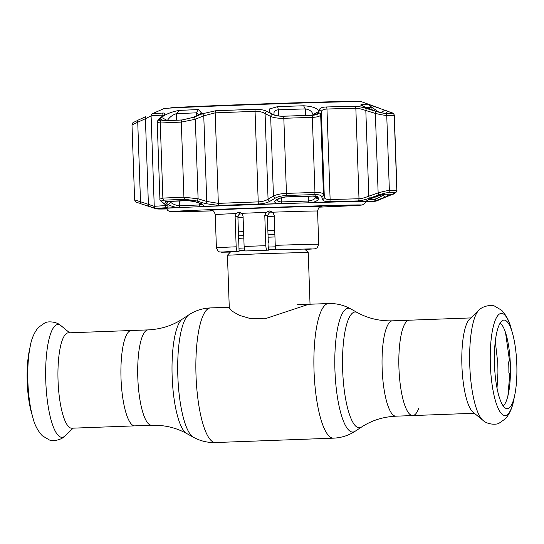 <?xml version="1.0" encoding="UTF-8"?>
<svg xmlns="http://www.w3.org/2000/svg" width="544" height="544" viewBox="0 0 544 544"><rect width="100%" height="100%" fill="white"/><g stroke="black" fill="none" stroke-linecap="round" stroke-linejoin="round"><path stroke-width="0.82" d="M121.013 378.23A47.709 12.022 -92.1 0 1 131.267 330.514A47.709 12.022 87.9 0 0 121.013 378.23A47.709 12.022 87.9 0 0 134.803 425.87A47.709 12.022 -92.1 0 1 121.013 378.23M474.368 413.27L412.733 415.562A47.709 12.022 -92.1 0 1 398.936 367.914A47.709 12.022 -92.1 0 1 409.197 320.205A47.709 12.022 87.9 0 0 398.936 367.914A47.709 12.022 87.9 0 0 412.733 415.562A47.709 12.022 87.9 0 0 418.635 408.598M238.503 214.071L242.27 213.914M268.144 212.942L273.265 212.765M310.032 304.225L308.224 252.396L262.861 253.647L227.446 255.218L229.289 307.911L232.016 311.107L239.455 315.391L250.811 318.696L264.976 318.791L308.734 304.273M274.23 216.213L267.383 216.451M243.1 217.362L237.918 217.58M274.734 230.493L267.879 230.724M243.603 231.635L238.422 231.853M473.028 412.168A47.709 12.022 -92.1 0 1 461.904 365.582A47.709 12.022 -92.1 0 1 469.581 319.117L478.849 310.243A56.447 14.219 -92.1 0 0 469.764 365.214A56.447 14.219 -92.1 0 0 482.936 420.328L473.028 412.168M516.8 364.337A44.316 11.166 -92.1 0 1 514.76 395.019A44.316 11.166 -92.1 0 1 506.206 408.49A44.316 11.166 -92.1 0 1 494.462 364.398A44.316 11.166 -92.1 0 1 502.935 320.328A44.316 11.166 -92.1 0 1 512.462 333.125A44.316 11.166 -92.1 0 1 516.8 364.337M500.12 323.143A42.099 10.608 -92.1 0 1 510.354 364.562A42.099 10.608 -92.1 0 1 503.193 405.899M68.299 332.853A47.709 12.022 87.9 0 0 58.045 380.562A47.709 12.022 87.9 0 0 71.842 428.21L151.599 425.245A47.709 12.022 -92.1 0 1 137.802 377.604A47.709 12.022 -92.1 0 1 148.063 329.895L68.299 332.853M32.885 417.656A51.116 12.879 87.9 0 1 27.88 381.65A51.116 12.879 87.9 0 1 30.233 346.263L29.24 351.057A44.316 11.166 87.9 0 0 27.2 381.738A44.316 11.166 87.9 0 0 31.538 412.95L32.885 417.656C34.619 424.844 37.774 430.896 42.357 435.798L49.157 439.838C51.721 441.436 60.908 440.572 65.151 435.832A56.447 14.219 87.9 0 1 45.778 380.943A56.447 14.219 87.9 0 1 61.064 325.747L69.632 332.806M497.672 361.971L497.699 362.331A44.982 11.329 87.9 0 1 497.842 365.867L497.916 369.784A44.982 11.329 87.9 0 1 497.91 373.286L497.019 388.076M507.885 396.052L509.789 374.367L508.858 372.878A44.982 11.329 -92.1 0 0 508.864 369.376L508.79 365.466A44.982 11.329 -92.1 0 0 508.647 361.923L509.524 360.828L505.532 332.615M170.401 108.059L170.687 107.882A92.011 0.768 -2 0 1 239.435 104.747A92.011 0.768 -2 0 1 354.572 101.463L354.865 101.619M265.832 245.677C266.002 248.424 266.444 249.92 267.152 250.158L268.559 250.152A41.31 0.347 178 0 0 246.847 250.961L245.439 250.961C244.732 250.73 244.29 249.234 244.12 246.48A51.19 0.428 -2 0 1 265.832 245.677L264.785 215.608L265.989 212.418L269.382 210.956L272.714 212.187L274.203 215.281L275.25 245.351A51.19 0.428 -2 0 1 318.723 244.256L317.567 211.045A51.19 0.428 178 0 0 272.714 212.187M239.741 212.684A41.31 0.347 178 0 0 240.951 212.65M240.346 212.35L237.891 216.723L239.095 251.28A41.31 0.347 178 0 0 226.433 251.974A41.31 0.347 178 0 0 230.472 251.981M304.987 249.376A41.31 0.347 178 0 0 309.006 249.084A41.31 0.347 178 0 0 278.181 249.832L276.651 249.832C275.917 249.669 275.448 248.173 275.25 245.351M270.735 211.133L267.349 215.601L264.785 215.608M244.12 246.48L243.073 216.417L241.794 213.316L238.959 212.085L236.116 213.547L235.117 216.736L236.171 246.799C236.361 249.621 236.83 251.117 237.565 251.287A46.702 0.388 178 0 0 230.391 252.069L219.565 251.967L218.076 251.165L216.403 247.826A51.19 0.428 -2 0 1 236.171 246.799M268.559 250.152L268.981 243.63L268.24 241.148L267.349 215.601M239.095 251.28L237.565 251.287M177.147 207.556C172.91 206.672 169.748 205.564 167.668 204.218L165.954 202.973C164.744 202.055 165.07 201.532 166.933 201.402A127.398 1.068 -2 0 1 187.177 200.525L195.255 201.708L198.948 202.864C202.688 204.136 204.034 205.326 202.994 206.441L200.008 206.7A109.174 0.911 178 0 0 180.268 207.556L177.147 207.556A109.881 0.918 -2 0 0 156.346 208.842L157.916 209.012A109.174 0.911 178 0 0 160.562 209.039A109.174 0.911 178 0 0 164.914 208.998L165.233 208.991M388.763 195.711L374.354 201.226A109.174 0.911 178 0 0 371.715 201.205A109.174 0.911 178 0 0 367.356 201.246L366.357 201.11C367.533 199.995 370.219 198.676 374.415 197.146L384.758 194.086A127.398 1.068 -2 0 1 389.11 194.045A127.398 1.068 -2 0 1 391.925 194.065L388.763 195.711A2.244 1.21 -113.3 0 1 386.866 194.215M312.378 202.538L308.23 202.81A109.174 0.911 178 0 0 281.486 203.68L277.379 203.68C274.353 202.722 273.918 201.498 276.08 200.002L278.378 198.628L285.777 196.867A127.398 1.068 -2 0 1 313.201 195.976C316.071 195.935 317.696 196.384 318.063 197.336L318.437 198.621C318.532 200.036 316.513 201.341 312.378 202.538A109.881 0.918 -2 0 1 366.357 201.11M198.519 109.568L201.654 113.152L193.331 117.327L182.172 119.952A130.941 1.095 178 0 0 161.364 120.85L159.324 120.618L159.82 118.776L161.439 117.375C166.253 113.934 172.224 111.602 179.343 110.391A106.026 0.884 -2 0 1 198.519 109.568L196.221 112.839A110.017 0.918 178 0 0 176.324 113.696C172.781 114.75 169.81 116.974 167.409 120.367L167.151 120.591M283.519 116.192C279.086 116.266 275.577 115.661 272.993 114.376L269.953 112.73L269.477 108.943L277.658 106.631A106.026 0.884 -2 0 1 303.627 105.781C312.861 106.386 317.873 108.31 318.668 111.54L317.485 114.009L311.698 115.274A130.941 1.095 178 0 0 283.519 116.192M380.208 108.46L361.352 101.667A98.79 0.823 178 0 0 358.183 101.592A98.79 0.823 178 0 0 251.104 104.72A98.79 0.823 178 0 0 163.934 108.562L152.429 113.73A110.847 0.925 -2 0 1 163.2 113.03C165.274 113.002 165.369 113.812 163.486 115.45L159.678 118.721C157.998 120.231 158.535 120.952 161.276 120.897A131.056 1.095 -2 0 1 182.104 120L193.827 117.246L202.3 113.778L215.703 110.758A110.847 0.925 -2 0 1 254.986 109.303C260.025 109.215 263.983 109.908 266.859 111.384L272.49 114.328C275.23 115.688 278.909 116.321 283.533 116.239A131.056 1.095 -2 0 1 311.746 115.314C315.976 115.11 318.308 114.274 318.736 112.819L319.416 109.67C319.818 108.079 322.041 107.188 326.087 106.984A110.847 0.925 -2 0 1 354.6 106.23C357.564 106.25 361.454 106.984 366.275 108.426L375.829 111.309C380.297 112.642 383.472 113.329 385.356 113.37A131.056 1.095 -2 0 1 389.837 113.329A131.056 1.095 -2 0 1 392.734 113.349L387.926 111.275A2.244 1.21 110.3 0 0 387.926 111.275L387.947 111.282C391.959 113.322 393.455 112.18 394.339 115.348L394.203 115.382A132.464 1.108 178 0 0 386.743 115.403C384.52 115.369 380.725 114.702 375.36 113.397L375.829 111.309M390.864 194.97A2.244 1.21 -113 0 1 390.823 194.99A2.244 1.21 -113 0 1 390.782 195.004L395.434 192.63A130.988 1.095 178 0 0 392.544 192.61A130.988 1.095 178 0 0 388.062 192.651C386.186 192.746 383.064 193.542 378.692 195.038L369.349 198.274C364.602 199.906 360.767 200.797 357.85 200.94A110.786 0.925 178 0 0 329.358 201.688C325.305 201.729 323.027 201.001 322.524 199.512L321.633 196.547C321.082 195.174 318.702 194.528 314.486 194.596A130.988 1.095 178 0 0 286.294 195.514C281.676 195.738 278.052 196.581 275.407 198.05L269.994 201.226C267.186 202.83 263.289 203.755 258.298 204.007A110.786 0.925 178 0 0 219.035 205.462L205.469 203.619L196.785 200.967L184.912 199.274A130.988 1.095 178 0 0 164.098 200.172C161.357 200.362 160.881 201.124 162.656 202.443L166.682 205.292C168.674 206.734 168.633 207.543 166.566 207.726A110.786 0.925 178 0 0 155.802 208.434L141.093 203.85A2.244 1.224 -71.5 0 1 141.073 203.844C137.931 202.062 136.184 203.776 134.62 199.961L131.995 124.794C133.45 121.271 132.226 123.447 138.06 120.149A2.244 1.197 65.1 0 1 138.101 120.129L145.765 116.62A2.244 1.204 65.7 0 0 145.411 118.694L132.131 124.848M388.056 111.33L392.618 113.308A130.941 1.095 178 0 0 389.722 113.288A130.941 1.095 178 0 0 385.247 113.329C383.432 113.281 380.406 112.628 376.183 111.364L360.876 105.346L361.053 104.264A106.026 0.884 -2 0 1 365.282 104.224A106.026 0.884 -2 0 1 367.846 104.244L388.056 111.33L385.567 113.322M148.437 206.271L141.073 203.844A2.244 1.224 -71.5 0 1 140.508 201.742L148.403 204.347A2.244 1.224 -72 0 0 148.988 206.448L156.346 208.842M378.787 112.112L371.912 107.318A110.017 0.918 178 0 0 369.254 107.297A110.017 0.918 178 0 0 364.861 107.338L364.623 107.392M369.016 199.451A110.017 0.918 -2 0 1 372.47 199.417A110.017 0.918 -2 0 1 375.129 199.444L385.322 194.228M312.895 115.206L312.943 114.968C312.453 111.683 309.896 109.664 305.272 108.909A110.017 0.918 178 0 0 278.331 109.793C276.005 110.01 274.55 110.983 273.972 112.703L274.06 114.859M134.756 199.934L140.508 201.742L137.734 122.216A2.244 1.197 65.1 0 1 138.06 120.149L145.765 116.62A2.244 1.204 65.7 0 1 145.785 116.606M378.692 195.038L378.134 192.93C383.404 191.4 387.144 190.584 389.368 190.488A132.464 1.108 -2 0 1 393.897 190.448A132.464 1.108 -2 0 1 396.821 190.468L396.964 190.516C396.032 192.807 393.985 194.296 390.823 194.99L383.112 198.227A2.244 1.217 -112.5 0 1 383.092 198.234L390.782 195.004M383.112 198.227L378.583 200.097L383.092 198.234M357.85 200.94A2.244 1.863 -91.3 0 0 358.999 198.778C361.522 198.635 364.793 197.764 368.812 196.166L378.134 192.93L375.36 113.397L365.82 110.514C361.733 109.058 358.408 108.31 355.844 108.27A112.261 0.938 178 0 0 326.964 109.031C323.503 109.228 321.626 110.112 321.327 111.69L320.674 114.845C320.151 116.3 317.37 117.144 312.338 117.368A132.464 1.108 178 0 0 283.825 118.3C278.344 118.422 273.958 117.81 270.667 116.477L265.078 113.526C262.657 112.037 259.291 111.323 254.959 111.377A112.261 0.938 178 0 0 215.172 112.853L203.762 115.804L195.323 119.272L181.308 122.101A132.464 1.108 178 0 0 160.256 123.012L157.223 122.264L159.909 199.111L162.874 198.098A132.464 1.108 -2 0 1 183.926 197.186L198.098 198.805L206.754 201.45L218.334 203.368A112.261 0.938 -2 0 1 258.121 201.892C262.398 201.654 265.717 200.75 268.063 199.179L273.448 196.003C276.631 194.507 280.962 193.63 286.45 193.385A132.464 1.108 -2 0 1 314.962 192.454C319.974 192.358 322.803 192.998 323.456 194.378L324.319 197.343C324.72 198.825 326.658 199.553 330.126 199.539A112.261 0.938 -2 0 1 358.999 198.778L355.844 108.27A2.244 1.863 -91.3 0 0 354.6 106.23M163.241 115.416L162.003 115.151A112.261 0.938 178 0 0 151.096 115.865L145.411 118.694L148.403 204.347L154.251 206.373A112.261 0.938 -2 0 1 165.165 205.659L166.362 205.292M322.524 199.512A2.244 2.135 -16.4 0 0 324.319 197.343L321.327 111.69A2.244 2.128 11.8 0 0 319.416 109.67M321.633 196.547A2.244 2.128 -16 0 0 323.456 194.378L320.674 114.845A2.244 2.122 11.5 0 0 318.736 112.819M275.407 198.05A2.244 1.741 -120.8 0 1 273.448 196.003L270.667 116.477A2.244 1.734 118.1 0 1 272.49 114.328M269.994 201.226A2.244 1.748 -120.2 0 1 268.063 199.179L265.078 113.526A2.244 1.741 117.4 0 1 266.859 111.384M205.469 203.619A2.244 0.918 -73.2 0 0 206.754 201.45L203.762 115.804A2.244 0.918 67.9 0 0 202.3 113.778M196.785 200.967A2.244 0.911 -72.8 0 0 198.098 198.805L195.323 119.272A2.244 0.918 67.4 0 0 193.827 117.246M162.656 202.443A2.244 1.945 125.5 0 1 161.908 202.144L166.702 205.605L166.498 204.911M166.682 205.292A2.244 1.945 124.8 0 1 165.981 205.013M318.376 112.894L315.017 114.913M312.95 114.675L318.668 111.54M313.201 195.976A2.244 0.836 88.2 0 1 312.909 196.126L285.661 197.016C283.689 196.969 281.595 197.445 279.392 198.451L279.392 198.451A2.244 1.741 -121.2 0 1 278.378 198.628M279.392 198.451L277.093 199.832A2.244 1.741 -120.9 0 1 276.08 200.002M318.063 197.336A2.244 2.128 164.2 0 1 315.751 196.404M318.437 198.621A2.244 2.128 164 0 1 315.874 197.152L315.5 195.854L315.901 196.472L312.909 196.126M277.032 200.253C277.658 201.334 279.16 201.885 281.547 201.919A110.017 0.918 -2 0 1 308.489 201.035C313.14 200.28 315.574 198.805 315.792 196.608M163.737 120.741L159.82 118.776M161.439 117.375L167.416 120.578M198.342 115.219L198.404 114.539L196.221 112.839L196.336 116.09M168.361 201.484A2.244 1.938 125.9 0 1 165.954 202.973M169.456 201.436L170.265 202.008A2.244 1.945 125.6 0 1 167.668 204.218M195.255 201.708A2.244 0.911 107.5 0 1 194.942 201.736L198.635 202.892A2.244 0.911 107.3 0 0 198.948 202.864M170.238 201.396L170.265 202.008C172.754 204.102 175.848 205.374 179.54 205.822A110.017 0.918 -2 0 1 199.437 204.959L201.382 204.211M385.499 197.112A2.244 1.21 -113.1 0 1 383.384 195.058L383.364 194.33M381.371 112.751L384.696 110.092M369.349 198.274L368.812 196.166L365.82 110.514L366.275 108.426M163.486 115.45A2.244 1.945 -130.1 0 0 162.826 115.797L158.97 119.088C157.413 120.999 156.828 122.06 157.223 122.264M159.678 118.721A2.244 1.938 -130.8 0 0 158.97 119.088M412.733 415.562L395.937 416.18C383.105 416.813 371.654 420.43 361.57 427.033A57.936 14.6 -92.1 0 1 342.652 369.913A57.936 14.6 -92.1 0 1 357.326 312.555L350.622 308.842C343.76 305.068 336.389 303.3 328.515 303.538L297.289 304.694M361.57 427.033L355.164 431.236A61.941 15.606 -92.1 0 1 334.934 370.165A61.941 15.606 -92.1 0 1 350.622 308.842M355.164 431.236C348.602 435.506 341.38 437.811 333.506 438.158A67.354 16.966 -92.1 0 1 314.031 370.899A67.354 16.966 -92.1 0 1 328.515 303.538M333.506 438.158L215.485 442.537A67.354 16.966 -92.1 0 1 196.01 375.272A67.354 16.966 -92.1 0 1 210.494 307.918C202.62 308.264 195.398 310.57 188.836 314.84A61.941 15.606 -92.1 0 0 177.834 375.999A61.941 15.606 -92.1 0 0 193.378 437.233L186.674 433.52A57.936 14.6 -92.1 0 1 172.142 376.244A57.936 14.6 -92.1 0 1 182.43 319.042L188.836 314.84M395.937 416.18A47.709 12.022 -92.1 0 1 382.14 368.54A47.709 12.022 -92.1 0 1 392.401 320.831C379.556 321.15 367.866 318.39 357.326 312.555M275.373 246.826L269.035 247.044M244.242 247.982L238.993 248.214M276.06 249.336L268.539 249.594M244.895 250.485L239.081 250.736M274.87 234.41L268.015 234.641M243.739 235.559L238.558 235.79M274.958 236.96L268.104 237.191M243.828 238.109L238.646 238.34M514.76 395.019L513.767 399.813A51.116 12.879 -92.1 0 1 500.079 411.862A51.116 12.879 -92.1 0 1 490.355 364.494A51.116 12.879 -92.1 0 1 496.672 317.254A51.116 12.879 -92.1 0 1 511.115 328.42C509.381 321.232 506.226 315.18 501.643 310.277L494.843 306.238C492.279 304.64 483.092 305.504 478.849 310.243M365.881 201.266L364.609 203.728L362.27 204.966L319.58 207.148A95.418 0.796 178 0 0 353.158 204.986A95.418 0.796 178 0 0 242.196 208.413A95.418 0.796 178 0 0 172.244 211.494A95.418 0.796 178 0 0 212.962 210.868L170.415 211.698L167.804 210.596L166.362 208.236M265.989 212.418A51.19 0.428 178 0 0 253.504 212.867A51.19 0.428 178 0 0 241.794 213.316M211.364 210.338A55.678 0.462 -2 0 1 252.212 208.386A55.678 0.462 -2 0 1 321.137 206.509M318.723 244.256L317.288 247.71L315.214 248.805L305.075 249.458L311.277 248.866L276.651 249.832M267.152 250.158A46.702 0.388 178 0 0 245.439 250.961M237.891 216.723L235.117 216.736M236.116 213.547A51.19 0.428 178 0 0 215.247 214.622C213.472 209.046 212.303 211.249 211.242 210.331M202.994 206.441A109.881 0.918 -2 0 1 277.379 203.68M395.434 192.63A2.244 2.224 -88.7 0 0 396.821 190.468L394.203 115.382A2.244 2.224 -88.7 0 0 392.734 113.349M391.925 194.065A2.244 2.224 91.3 0 1 391.041 194.228L383.996 194.249A2.244 2.094 -90.8 0 0 384.758 194.086M374.354 201.226A2.244 2.224 91.7 0 0 375.129 199.444L375.04 196.948M372.008 110.092L371.912 107.318L367.846 104.244M385.356 113.37A2.244 2.094 -90.8 0 1 386.743 115.403L389.368 190.488A2.244 2.094 -90.8 0 1 388.062 192.651M152.429 113.73A2.244 2.237 82.4 0 0 151.096 115.865L154.251 206.373A2.244 2.237 -97.6 0 0 155.802 208.434M166.566 207.726A2.244 2.02 -93 0 1 165.165 205.659L165.124 204.415M162.051 116.45L162.003 115.151A2.244 2.02 87 0 1 163.2 113.03M161.276 120.897A2.244 1.748 87.4 0 0 160.256 123.012L162.874 198.098A2.244 1.748 -92.6 0 0 164.098 200.172M184.912 199.274A2.244 1.387 -92.4 0 1 183.926 197.186L181.308 122.101A2.244 1.387 87.6 0 1 182.104 120M215.703 110.758A2.244 0.952 87.8 0 0 215.172 112.853L218.334 203.368A2.244 0.952 -92.2 0 0 219.035 205.462M258.298 204.007L254.986 109.303M283.533 116.239A2.244 0.354 88.1 0 1 283.825 118.3L286.45 193.385A2.244 0.354 -91.9 0 1 286.294 195.514M314.486 194.596A2.244 0.836 -91.8 0 0 314.962 192.454L312.338 117.368A2.244 0.836 88.2 0 0 311.746 115.314M329.358 201.688A2.244 1.285 -91.7 0 0 330.126 199.539L326.964 109.031A2.244 1.285 -91.7 0 0 326.087 106.984M278.542 115.947L278.331 109.793L277.658 106.631M305.504 115.471L305.272 108.909L303.627 105.781M281.398 197.649L281.486 203.68M308.23 202.81A2.244 0.864 88.2 0 0 308.489 201.035L308.326 196.275M179.343 110.391L176.324 113.696L176.548 120.19M187.177 200.525A2.244 1.387 87.6 0 0 187.673 200.648L167.559 201.518A2.244 1.748 -92.6 0 1 166.933 201.402M187.673 200.648L187.673 200.648C191.787 200.906 194.208 201.266 194.942 201.736M179.37 201.001L179.54 205.822A2.244 1.768 87.4 0 0 180.268 207.556M200.008 206.7A2.244 1.36 87.6 0 1 199.437 204.959L199.376 203.136M368.043 199.988A2.244 2.081 89.2 0 1 367.356 201.246M364.868 107.501L361.053 104.264M375.516 201.083A109.881 0.918 -2 0 1 375.918 201.171L378.583 200.097M229.262 307.224L210.494 307.918M186.674 433.52C176.134 427.686 164.444 424.925 151.599 425.245M470.832 317.92L392.401 320.831M182.43 319.042C172.346 325.645 160.895 329.263 148.063 329.895M215.485 442.537C207.611 442.775 200.24 441.007 193.378 437.233M304.674 249.084L308.224 252.396M230.765 251.668L227.446 255.218M513.767 399.813C512.57 407.116 509.864 413.379 505.662 418.608L499.181 423.144C496.74 424.932 487.519 424.748 482.936 420.328M512.462 333.125L511.115 328.42M30.233 346.263C31.43 338.96 34.136 332.697 38.338 327.468L44.819 322.932C47.26 321.144 56.481 321.327 61.064 325.747M73.168 428.155L65.151 435.832M495.285 341.367L497.672 362.018M321.259 206.489C320.409 207.686 319.532 204.585 317.567 211.045M216.403 247.826L215.247 214.622M157.59 208.835L157.583 208.835C157.039 208.563 194.12 206.802 242.284 205.061C297.473 203.021 358.666 201.198 371.586 201.205L374.537 201.226M396.964 190.509L394.339 115.348M159.909 199.111C159.616 199.655 160.29 200.668 161.908 202.144M276.835 199.56L276.685 200.138L277.093 199.832M167.559 201.518L167.198 201.491M201.518 203.694L201.715 204.354L198.635 202.892M367.438 200.274L374.394 197.18L383.996 194.249M163.39 115.77L163.52 115.104L162.826 115.797M375.918 201.171L365.69 202.014M166.607 208.971L160.541 209.039"/></g></svg>
